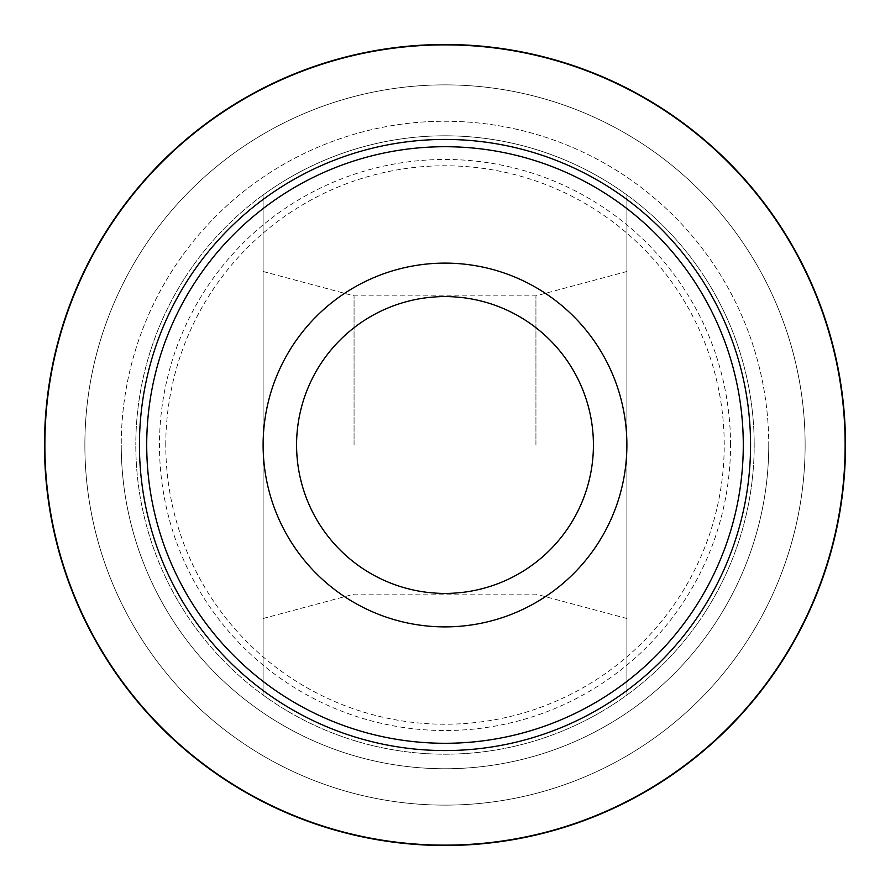 <?xml version="1.0" encoding="UTF-8"?>
<svg xmlns="http://www.w3.org/2000/svg" width="890" height="890" viewBox="0 0 890 890"><rect width="100%" height="100%" fill="white"/><g stroke="black" fill="none" stroke-linecap="round" stroke-linejoin="round"><path stroke-width="0.67" stroke-dasharray="4.45 3.34" d="M730.534 445A285.534 285.534 0 0 0 445 159.466A285.534 285.534 0 0 0 159.466 445A285.534 285.534 0 0 0 445 730.534A285.534 285.534 0 0 0 730.534 445M165.774 445A279.226 279.226 0 0 1 445 165.774A279.226 279.226 0 0 1 724.226 445A279.226 279.226 0 0 1 445 724.226A279.226 279.226 0 0 1 165.774 445M845.133 445A400.133 400.133 0 0 0 445 44.867A400.133 400.133 0 0 0 44.867 445A400.133 400.133 0 0 0 445 845.133A400.133 400.133 0 0 0 845.133 445M743.328 445A298.328 298.328 0 0 1 445 743.328A298.328 298.328 0 0 1 146.672 445A298.328 298.328 0 0 1 445 146.672A298.328 298.328 0 0 1 743.328 445M750.559 445A305.559 305.559 0 0 1 445 750.559A305.559 305.559 0 0 1 139.441 445A305.559 305.559 0 0 1 445 139.441A305.559 305.559 0 0 1 750.559 445M626.883 445A181.883 181.883 0 0 0 445 263.117A181.883 181.883 0 0 0 263.117 445A181.883 181.883 0 0 0 445 626.883A181.883 181.883 0 0 0 626.883 445A181.883 181.883 0 0 0 445 263.117A181.883 181.883 0 0 0 263.117 445A181.883 181.883 0 0 0 445 626.883A181.883 181.883 0 0 0 626.883 445A181.883 181.883 0 0 0 445 263.117A181.883 181.883 0 0 0 263.117 445A181.883 181.883 0 0 0 445 626.883A181.883 181.883 0 0 0 626.883 445L626.883 618.506L626.883 445M805.127 445A360.127 360.127 0 0 0 445 84.873A360.127 360.127 0 0 0 84.873 445A360.127 360.127 0 0 0 445 805.127A360.127 360.127 0 0 0 805.127 445A360.127 360.127 0 0 0 445 84.873A360.127 360.127 0 0 0 84.873 445A360.127 360.127 0 0 0 445 805.127A360.127 360.127 0 0 0 805.127 445A360.127 360.127 0 0 1 445 805.127A360.127 360.127 0 0 1 84.873 445A360.127 360.127 0 0 0 445 805.127A360.127 360.127 0 0 0 805.127 445A360.127 360.127 0 0 1 445 805.127A360.127 360.127 0 0 1 84.873 445A360.127 360.127 0 0 0 445 805.127A360.127 360.127 0 0 0 805.127 445A360.127 360.127 0 0 0 445 84.873A360.127 360.127 0 0 0 84.873 445A360.127 360.127 0 0 1 445 84.873A360.127 360.127 0 0 1 805.127 445A360.127 360.127 0 0 0 445 84.873A360.127 360.127 0 0 0 84.873 445A360.127 360.127 0 0 1 445 84.873A360.127 360.127 0 0 1 805.127 445M768.749 445A323.749 323.749 0 0 1 445 768.749A323.749 323.749 0 0 1 121.251 445A323.749 323.749 0 0 0 445 768.749A323.749 323.749 0 0 0 768.749 445A323.749 323.749 0 0 0 445 121.251A323.749 323.749 0 0 0 121.251 445A323.749 323.749 0 0 1 445 121.251A323.749 323.749 0 0 1 768.749 445M263.117 194.955A309.197 309.197 0 0 0 135.803 445A309.197 309.197 0 0 1 445 135.803A309.197 309.197 0 0 1 754.197 445A309.197 309.197 0 0 0 626.883 194.955L626.883 695.046A309.197 309.197 0 0 0 754.197 445A309.197 309.197 0 0 1 445 754.197A309.197 309.197 0 0 1 135.803 445A309.197 309.197 0 0 0 626.883 695.046L626.883 194.955A309.197 309.197 0 0 0 263.117 194.955L263.117 695.046L263.117 194.955A309.197 309.197 0 0 1 626.883 194.955M535.936 445L535.936 295.858L535.936 445M263.117 445L263.117 618.506L263.117 445M354.064 445L354.064 295.858L354.064 445M263.117 695.046A309.197 309.197 0 0 0 626.883 695.046M263.117 618.506L354.064 594.142L535.936 594.142L626.883 618.506M263.117 271.495L354.064 295.858L535.936 295.858L626.883 271.495"/><path stroke-width="1.33" d="M845.5 445A400.5 400.5 0 0 0 445 44.5A400.5 400.5 0 0 0 44.5 445A400.5 400.5 0 0 0 445 845.5A400.5 400.5 0 0 0 845.5 445M44.867 445A400.133 400.133 0 0 1 445 44.867A400.133 400.133 0 0 1 845.133 445A400.133 400.133 0 0 1 445 845.133A400.133 400.133 0 0 1 44.867 445M750.559 445A305.559 305.559 0 0 1 445 750.559A305.559 305.559 0 0 1 139.441 445A305.559 305.559 0 0 1 445 139.441A305.559 305.559 0 0 1 750.559 445M743.284 445A298.284 298.284 0 0 1 445 743.284A298.284 298.284 0 0 1 146.716 445A298.284 298.284 0 0 1 445 146.716A298.284 298.284 0 0 1 743.284 445M626.883 445A181.883 181.883 0 0 1 445 626.883A181.883 181.883 0 0 1 263.117 445A181.883 181.883 0 0 1 445 263.117A181.883 181.883 0 0 1 626.883 445M593.419 445A148.419 148.419 0 0 1 445 593.419A148.419 148.419 0 0 1 296.581 445A148.419 148.419 0 0 1 445 296.581A148.419 148.419 0 0 1 593.419 445"/></g></svg>

